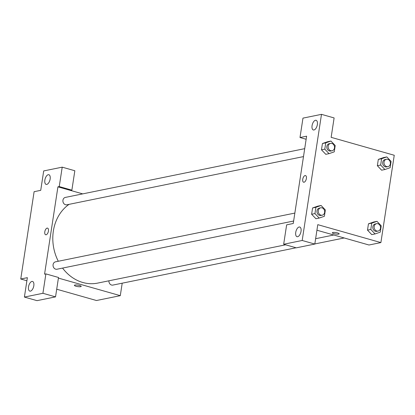 <?xml version="1.0" encoding="UTF-8"?>
<svg xmlns="http://www.w3.org/2000/svg" width="415" height="415" viewBox="0 0 415 415"><rect width="100%" height="100%" fill="white"/><g stroke="black" fill="none" stroke-linecap="round" stroke-linejoin="round"><path stroke-width="0.62" d="M26.892 280.753L20.75 279.01L34.113 191.689L40.727 190.34L43.694 170.939L62.214 167.162L59.246 186.568L57.924 186.838L82.71 193.878M122.202 283.186L120.293 295.667L96.482 300.517L56.71 289.219M80.686 286.677A3.455 0.742 8.7 0 1 76.796 286.428A3.455 0.742 8.7 0 1 74.384 285.333A3.455 0.742 8.7 0 1 77.906 285.121A3.455 0.742 8.7 0 1 81.21 286.376A3.455 0.742 8.7 0 1 80.686 286.677M57.924 186.838L44.561 274.159L45.883 273.89L58.505 277.474L55.537 296.875L37.018 300.652L24.397 297.067L27.364 277.661L20.75 279.01M120.293 295.667L58.411 278.092M74.384 285.333A3.455 0.742 -171.3 0 0 76.796 286.423A3.455 0.742 -171.3 0 0 80.686 286.672A3.455 0.742 -171.3 0 0 81.21 286.376M31.914 281.432A5.027 2.474 -74.1 0 0 28.64 286.215A5.027 2.474 -74.1 0 0 29.797 291.117A5.027 2.474 -74.1 0 0 33.553 286.962A5.027 2.474 -74.1 0 0 32.541 281.453A5.027 2.474 -74.1 0 0 31.914 281.432M55.537 296.875L42.916 293.291L24.397 297.067M45.883 273.89L42.916 293.291M62.214 167.162L74.835 170.747L71.868 190.153L70.545 190.423M48.244 174.71A5.027 2.474 -74.1 0 0 44.97 179.493A5.027 2.474 -74.1 0 0 46.127 184.395A5.027 2.474 -74.1 0 0 49.883 180.235A5.027 2.474 -74.1 0 0 48.877 174.725A5.027 2.474 -74.1 0 0 48.244 174.71M71.868 190.153L59.246 186.568M48.431 231.072A3.455 1.702 105.9 0 1 45.666 234.766A3.455 1.702 105.9 0 1 44.976 230.979A3.455 1.702 105.9 0 1 47.554 228.12A3.455 1.702 105.9 0 1 48.431 231.072M47.559 228.12A3.455 1.702 -74.1 0 0 44.976 230.979A3.455 1.702 -74.1 0 0 45.671 234.766M294.847 213.082L55.491 261.834A3.771 3.18 78.5 0 0 53.125 266.165A3.771 3.18 78.5 0 0 56.995 269.221L293.633 221.019M304.703 148.658L65.347 197.416A3.771 3.18 78.5 0 0 62.987 201.742A3.771 3.18 78.5 0 0 66.851 204.797L303.49 156.595M108.922 280.805A3.771 3.18 78.5 0 0 112.864 285.089L296.066 247.771M69.072 204.346A42.714 36.022 78.5 0 0 58.292 261.263M62.561 268.09A42.714 36.022 78.5 0 0 97.634 283.103L285.634 244.809M306.612 136.182L293.255 223.498L286.64 224.847L283.668 244.253L302.187 240.477L321.49 114.348L302.971 118.125L299.998 137.526L306.612 136.182M321.49 114.348L334.111 117.933L331.144 137.339L394.25 155.262L380.887 242.583L368.982 245.006L316.93 230.221M305.507 175.576A3.455 1.702 -74.1 0 0 305.077 175.561A3.455 1.702 105.9 0 1 305.507 175.571A3.455 1.702 105.9 0 1 306.203 179.363A3.455 1.702 105.9 0 1 303.619 182.221A3.455 1.702 105.9 0 1 302.82 178.849A3.455 1.702 105.9 0 1 305.072 175.561A3.455 1.702 -74.1 0 0 302.826 178.849A3.455 1.702 -74.1 0 0 303.619 182.221M299.127 227.005A5.027 2.474 105.9 0 1 299.755 227.021A5.027 2.474 105.9 0 1 300.761 232.53A5.027 2.474 105.9 0 1 297.01 236.69A5.027 2.474 105.9 0 1 295.848 231.788A5.027 2.474 105.9 0 1 299.127 227.005M315.457 120.277A5.027 2.474 105.9 0 1 316.085 120.298A5.027 2.474 105.9 0 1 317.091 125.807A5.027 2.474 105.9 0 1 313.341 129.962A5.027 2.474 105.9 0 1 312.179 125.06A5.027 2.474 105.9 0 1 315.457 120.277M306.14 139.269L299.998 137.526M283.668 244.253L296.289 247.838L314.809 244.062L317.781 224.66L380.887 242.583M314.809 244.062L302.187 240.477M315.94 218.736L311.624 214.254L312.588 207.951L317.802 206.136M370.803 229.448L367.498 230.118L368.458 223.82L373.671 222.004L368.458 223.82L367.498 230.118L371.747 234.615L375.056 233.941L370.803 229.448L371.767 223.146L376.981 221.335L381.235 225.833L380.27 232.135L375.056 233.941M384.913 169.517L380.659 165.025L381.624 158.722L386.842 156.917L391.091 161.409L390.126 167.712L384.913 169.517L381.603 170.192L377.354 165.699L378.319 159.396L383.533 157.581M325.796 154.313L321.48 149.831L322.445 143.528L327.658 141.712L322.445 143.528L321.48 149.831L324.789 149.156L325.754 142.853L330.968 141.048L335.221 145.541L334.257 151.843L329.038 153.649L324.789 149.156M332.332 232.784A3.455 0.742 -171.3 0 0 334.749 233.878A3.455 0.742 -171.3 0 0 338.64 234.127A3.455 0.742 8.7 0 1 334.749 233.884A3.455 0.742 8.7 0 1 332.332 232.789A3.455 0.742 8.7 0 1 335.86 232.576A3.455 0.742 8.7 0 1 339.164 233.832A3.455 0.742 8.7 0 1 338.64 234.133A3.455 0.742 -171.3 0 0 339.164 233.832M386.448 159.256L385.125 159.526A3.771 3.18 78.5 0 0 382.76 163.852A3.771 3.18 78.5 0 0 386.63 166.908L387.952 166.638A3.771 3.18 78.5 0 0 390.401 163.079A3.771 3.18 78.5 0 0 387.755 159.308A3.771 3.18 78.5 0 0 386.448 159.256A3.771 3.18 78.5 0 0 384.083 163.583A3.771 3.18 78.5 0 0 387.952 166.638M380.659 165.025L377.354 165.699L378.319 159.396L383.533 157.591L386.842 156.917M381.624 158.722L378.319 159.396M376.587 223.675L375.264 223.944A3.771 3.18 78.5 0 0 372.903 228.276A3.771 3.18 78.5 0 0 376.768 231.331L378.091 231.062A3.771 3.18 78.5 0 0 380.545 227.503A3.771 3.18 78.5 0 0 377.899 223.732A3.771 3.18 78.5 0 0 376.587 223.675A3.771 3.18 78.5 0 0 374.226 228.006A3.771 3.18 78.5 0 0 378.091 231.062M371.767 223.146L368.458 223.82M376.981 221.335L373.676 222.009M330.573 143.388L329.251 143.657A3.771 3.18 78.5 0 0 326.89 147.984A3.771 3.18 78.5 0 0 330.755 151.044L332.078 150.775A3.771 3.18 78.5 0 0 334.532 147.216A3.771 3.18 78.5 0 0 331.886 143.44A3.771 3.18 78.5 0 0 330.573 143.388A3.771 3.18 78.5 0 0 328.213 147.714A3.771 3.18 78.5 0 0 332.078 150.775M329.038 153.649L325.733 154.323M325.754 142.853L322.445 143.528M330.968 141.048L327.663 141.722M319.182 218.072L314.933 213.58L315.893 207.277L321.111 205.472L325.36 209.964L324.395 216.267L319.182 218.072L315.877 218.747M320.717 207.811L319.394 208.081A3.771 3.18 78.5 0 0 317.034 212.407A3.771 3.18 78.5 0 0 320.899 215.463L322.222 215.193A3.771 3.18 78.5 0 0 324.67 211.634A3.771 3.18 78.5 0 0 322.024 207.863A3.771 3.18 78.5 0 0 320.717 207.811A3.771 3.18 78.5 0 0 318.357 212.138A3.771 3.18 78.5 0 0 322.222 215.193M314.933 213.58L311.624 214.254L312.588 207.951L317.802 206.146L321.111 205.472M315.893 207.277L312.588 207.951M333.764 235.004L315.633 238.698M344.196 237.966L314.829 243.947"/></g></svg>
